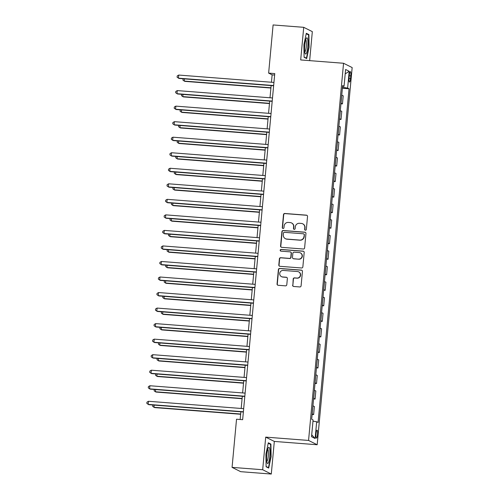 <?xml version="1.0" encoding="UTF-8"?>
<svg xmlns="http://www.w3.org/2000/svg" width="499" height="499" viewBox="0 0 499 499"><rect width="100%" height="100%" fill="white"/><g stroke="black" fill="none" stroke-linecap="round" stroke-linejoin="round"><path stroke-width="0.75" d="M305.407 230.226A0.861 0.842 -63.4 0 0 306.324 229.44L307.527 216.479A1.229 1.204 -63.4 0 0 306.442 215.163L284.804 213.485A1.229 1.204 -63.4 0 0 283.488 214.614L282.284 227.575A0.861 0.842 -63.4 0 0 283.052 228.492A0.861 0.842 -63.4 0 0 283.968 227.706L284.124 226.028A3.93 3.849 -63.4 0 1 288.335 222.423L290.137 222.56A3.93 3.849 -63.4 0 1 293.618 226.764L293.462 228.442A0.861 0.842 -63.4 0 0 294.229 229.359A0.861 0.842 -63.4 0 0 295.146 228.573L295.302 226.895A3.93 3.849 -63.4 0 1 299.512 223.29L301.315 223.427A3.93 3.849 -63.4 0 1 304.802 227.631L304.646 229.309A0.861 0.842 -63.4 0 0 305.407 230.226M317.514 434.517A4.004 0.773 94.4 0 0 317.083 430.15A4.004 0.773 94.4 0 0 316.029 433.768A4.004 0.773 94.4 0 0 316.46 438.134A4.004 0.773 94.4 0 0 317.514 434.517M292.62 285.166A1.229 1.204 -63.4 0 0 293.711 286.482L299.78 286.95A1.229 1.204 -63.4 0 0 301.097 285.827L302.431 271.431A1.229 1.204 -63.4 0 0 301.34 270.115L279.708 268.443A1.229 1.204 -63.4 0 0 278.392 269.566L277.057 283.962A1.229 1.204 -63.4 0 0 278.143 285.278L285.478 285.846A1.229 1.204 -63.4 0 0 286.794 284.717L287.362 278.554A1.229 1.204 -63.4 0 0 286.276 277.244L282.64 276.964A3.287 3.212 -63.4 0 1 279.839 272.841A3.287 3.212 -63.4 0 1 283.245 270.433L297.485 271.537A3.287 3.212 -63.4 0 1 300.286 275.66A3.287 3.212 -63.4 0 1 296.88 278.068L294.51 277.881A1.229 1.204 -63.4 0 0 293.194 279.01L292.857 285.285A1.229 1.204 -63.4 0 0 293.393 286.414M265.705 437.118L262.68 469.74L232.066 467.37L240.674 471.68L271.288 474.05L274.319 441.428L317.177 444.746L308.563 440.442L265.705 437.118L274.319 441.428M309.642 60.635L312.33 31.63L303.716 27.32L300.691 59.942L343.555 63.267L308.563 440.442M303.716 27.32L273.103 24.95L268.637 73.11L272.13 74.85L271.444 82.241M232.066 467.37L236.532 419.216L242.651 419.69L274.762 73.584L268.637 73.11M303.298 249.013A1.229 1.204 -63.4 0 0 304.615 247.891L305.949 233.495A1.229 1.204 -63.4 0 0 304.858 232.178L283.226 230.507A1.229 1.204 -63.4 0 0 281.91 231.63L280.575 246.026A1.229 1.204 -63.4 0 0 281.667 247.336L303.298 249.013M304.19 252.463L302.856 266.859A1.229 1.204 -63.4 0 1 301.539 267.982L279.902 266.31A1.229 1.204 -63.4 0 1 278.816 264.994L279.384 258.831A1.229 1.204 -63.4 0 1 280.7 257.709L289.476 258.388A1.229 1.204 -63.4 0 0 290.792 257.259L291.173 253.174A1.229 1.204 -63.4 0 0 290.081 251.858L280.949 251.153A0.861 0.842 -63.4 0 1 280.213 250.074A0.861 0.842 -63.4 0 1 281.105 249.444L303.099 251.147A1.229 1.204 -63.4 0 1 304.19 252.463M349.319 75.124L349.069 77.856A3.88 0.749 94.4 0 0 349.487 82.085A3.88 0.749 94.4 0 0 350.51 78.58L350.766 75.842A3.88 0.749 94.4 0 0 350.342 71.613A3.88 0.749 94.4 0 0 349.319 75.124M317.177 444.746L352.163 67.571L343.555 63.267M342.57 86.302L344.048 86.271L342.638 85.566L311.688 419.247L313.091 419.952L311.538 436.725L315.125 438.521L311.713 434.829M344.048 86.271L345.607 69.492L349.188 71.288L347.635 88.061L342.476 87.313M342.389 88.254L349.044 88.766L347.635 88.061M349.044 88.766L318.088 422.447L316.678 421.742L315.125 438.521M262.68 469.74L271.288 474.05M271.132 85.591L270.003 97.773M269.691 101.129L268.562 113.31M268.25 116.66L267.121 128.842M266.809 132.198L265.68 144.379M265.368 147.729L264.239 159.911M263.927 163.267L262.798 175.448M262.486 178.798L261.357 190.98M261.046 194.336L259.917 206.517M259.605 209.867L258.476 222.049M258.164 225.405L257.035 237.586M256.723 240.936L255.594 253.118M255.282 256.467L254.153 268.655M253.841 272.005L252.712 284.187M252.4 287.536L251.271 299.724M250.96 303.074L249.831 315.256M249.519 318.605L248.39 330.793M248.078 334.143L246.949 346.325M246.637 349.674L245.508 361.862M245.196 365.212L244.067 377.394M243.755 380.743L242.62 392.931M242.314 396.281L241.179 408.463M240.874 411.812L240.156 419.497M274.625 75.043L272.13 74.85M340.948 103.786L342.457 103.904L343.206 95.827L341.796 95.122A5.009 0.387 -174.7 0 0 341.759 95.103M339.507 119.323L341.017 119.436L341.765 111.358L340.355 110.653A5.009 0.387 -174.7 0 0 340.312 110.635M338.066 134.855L339.576 134.973L340.324 126.896L338.915 126.191A5.009 0.387 -174.7 0 0 338.871 126.172M336.625 150.392L338.135 150.505L338.883 142.427L337.474 141.722A5.009 0.387 -174.7 0 0 337.43 141.704M335.185 165.924L336.694 166.042L337.443 157.965L336.033 157.26A5.009 0.387 -174.7 0 0 335.989 157.241M333.744 181.461L335.253 181.574L336.002 173.496L334.592 172.791A5.009 0.387 -174.7 0 0 334.548 172.773M332.303 196.993L333.812 197.111L334.561 189.034L333.151 188.329A5.009 0.387 -174.7 0 0 333.107 188.31M330.862 212.53L332.371 212.643L333.12 204.565L331.71 203.86A5.009 0.387 -174.7 0 0 331.667 203.842M329.421 228.062L330.931 228.18L331.679 220.103L330.269 219.398A5.009 0.387 -174.7 0 0 330.226 219.379M327.98 243.599L329.49 243.712L330.238 235.634L328.829 234.929A5.009 0.387 -174.7 0 0 328.785 234.91M326.539 259.131L328.049 259.249L328.797 251.172L327.388 250.467A5.009 0.387 -174.7 0 0 327.344 250.448M325.099 274.668L326.608 274.781L327.356 266.703L325.947 265.998A5.009 0.387 -174.7 0 0 325.903 265.979M323.658 290.2L325.167 290.318L325.916 282.241L324.506 281.536A5.009 0.387 -174.7 0 0 324.462 281.517M322.217 305.731L323.726 305.85L324.475 297.772L323.065 297.067A5.009 0.387 -174.7 0 0 323.021 297.048M320.776 321.269L322.285 321.387L323.034 313.31L321.624 312.605A5.009 0.387 -174.7 0 0 321.581 312.586M319.335 336.8L320.845 336.919L321.593 328.841L320.183 328.136A5.009 0.387 -174.7 0 0 320.14 328.117M317.894 352.338L319.397 352.456L320.152 344.379L318.742 343.674A5.009 0.387 -174.7 0 0 318.699 343.655M316.453 367.869L317.957 367.988L318.711 359.91L317.302 359.205A5.009 0.387 -174.7 0 0 317.258 359.186M315.012 383.407L316.516 383.525L317.27 375.448L315.861 374.743A5.009 0.387 -174.7 0 0 315.817 374.724M313.572 398.938L315.075 399.057L315.823 390.979L314.42 390.274A5.009 0.387 -174.7 0 0 314.376 390.255M312.131 414.476L313.634 414.594L314.382 406.517L312.979 405.812A5.009 0.387 -174.7 0 0 312.935 405.793M342.457 103.904L341.048 103.199A5.009 0.387 -174.7 0 0 341.004 103.181M341.017 119.436L339.607 118.731A5.009 0.387 -174.7 0 0 339.563 118.712M339.576 134.973L338.166 134.268A5.009 0.387 -174.7 0 0 338.122 134.25M338.135 150.505L336.725 149.8A5.009 0.387 -174.7 0 0 336.682 149.781M336.694 166.042L335.284 165.337A5.009 0.387 -174.7 0 0 335.241 165.319M335.253 181.574L333.843 180.869A5.009 0.387 -174.7 0 0 333.8 180.85M333.812 197.111L332.403 196.406A5.009 0.387 -174.7 0 0 332.359 196.388M332.371 212.643L330.962 211.938A5.009 0.387 -174.7 0 0 330.918 211.919M330.931 228.18L329.521 227.475A5.009 0.387 -174.7 0 0 329.477 227.457M329.49 243.712L328.08 243.007A5.009 0.387 -174.7 0 0 328.036 242.988M328.049 259.249L326.639 258.544A5.009 0.387 -174.7 0 0 326.596 258.526M326.608 274.781L325.198 274.076A5.009 0.387 -174.7 0 0 325.155 274.057M325.167 290.318L323.757 289.613A5.009 0.387 -174.7 0 0 323.714 289.595M323.726 305.85L322.317 305.145A5.009 0.387 -174.7 0 0 322.273 305.126M322.285 321.387L320.876 320.682A5.009 0.387 -174.7 0 0 320.832 320.664M320.845 336.919L319.435 336.214A5.009 0.387 -174.7 0 0 319.391 336.195M319.397 352.456L317.994 351.751A5.009 0.387 -174.7 0 0 317.95 351.733M317.957 367.988L316.553 367.283A5.009 0.387 -174.7 0 0 316.509 367.264M316.516 383.525L315.112 382.82A5.009 0.387 -174.7 0 0 315.069 382.802M315.075 399.057L313.671 398.352A5.009 0.387 -174.7 0 0 313.628 398.333M313.634 414.594L312.231 413.889A5.009 0.387 -174.7 0 0 312.187 413.871M312.979 421.206L316.678 421.742M345.196 73.908L349.188 71.288M303.903 44.642L304.091 57.285L306.685 58.583L309.093 47.237L308.906 34.599L306.311 33.302L303.903 44.642M268.693 468.068L271.107 456.728L270.92 444.085L268.325 442.788L265.917 454.134L266.104 466.777L268.693 468.068M307.74 34.506L308.906 34.599M308.762 47.212L309.093 47.237M269.753 443.998L270.92 444.085M270.77 456.704L271.107 456.728M305.22 230.189A0.861 0.842 -63.4 0 1 304.877 229.421L305.032 227.744A3.93 3.849 -63.4 0 0 302.943 223.932L302.712 223.814M291.535 222.947L291.765 223.065A3.93 3.849 -63.4 0 1 293.855 226.883L293.699 228.561A0.861 0.842 -63.4 0 0 294.042 229.322M306.991 215.35A1.229 1.204 -63.4 0 0 306.673 215.281L285.035 213.603A1.229 1.204 -63.4 0 0 283.719 214.732L282.521 227.694A0.861 0.842 -63.4 0 0 282.864 228.461M305.413 232.366A1.229 1.204 -63.4 0 0 305.095 232.297L283.457 230.619A1.229 1.204 -63.4 0 0 282.141 231.748L280.806 246.144A1.229 1.204 -63.4 0 0 281.349 247.267M304.141 234.705A0.861 0.842 -63.4 0 0 303.38 233.788L284.386 232.316A0.861 0.842 -63.4 0 0 283.469 233.102L283.307 234.873A3.93 3.849 -63.4 0 0 286.788 239.071L299.768 240.081A3.93 3.849 -63.4 0 0 303.978 236.476L304.378 234.823A0.861 0.842 -63.4 0 0 303.916 233.987L303.685 233.869M285.391 238.684L285.628 238.803A3.93 3.849 -63.4 0 0 287.019 239.189L286.788 239.071M304.378 234.823L304.209 236.588A3.93 3.849 -63.4 0 1 300.005 240.194L287.019 239.189M290.518 251.983L290.749 252.101A1.229 1.204 -63.4 0 1 291.404 253.292L291.023 257.378A1.229 1.204 -63.4 0 1 289.707 258.501L280.937 257.821A1.229 1.204 -63.4 0 0 279.621 258.95L279.047 265.112A1.229 1.204 -63.4 0 0 279.59 266.235M303.648 251.334A1.229 1.204 -63.4 0 0 303.336 251.265L281.336 249.562A0.861 0.842 -63.4 0 0 280.762 251.116M298.583 259.093A3.287 3.212 -63.4 0 0 300.354 252.887A3.287 3.212 -63.4 0 0 299.188 252.569L294.167 252.176A1.229 1.204 -63.4 0 0 292.851 253.305L292.476 257.39A1.229 1.204 -63.4 0 0 293.562 258.707L298.814 259.212A3.287 3.212 -63.4 0 0 300.585 253.005L300.354 252.887M293.125 258.582L293.362 258.7A1.229 1.204 -63.4 0 0 293.799 258.819L293.562 258.707M298.814 259.212L293.799 258.819M298.651 271.861L298.889 271.98A3.287 3.212 -63.4 0 1 297.117 278.18L294.741 277.999A1.229 1.204 -63.4 0 0 293.424 279.122L292.857 285.285M281.473 276.639L281.704 276.758A3.287 3.212 -63.4 0 0 282.871 277.076L282.64 276.964M286.825 277.432A1.229 1.204 -63.4 0 0 286.507 277.363L282.871 277.076M301.889 270.302A1.229 1.204 -63.4 0 0 301.577 270.233L279.939 268.556A1.229 1.204 -63.4 0 0 278.623 269.685L277.288 284.081A1.229 1.204 -63.4 0 0 277.824 285.21M184.449 78.873L184.25 81.075L184.83 81.362L270.907 88.036M183.177 78.78L182.915 80.108L184.25 81.075L270.932 87.787M273.652 85.541L178.43 78.162L178.717 75.056L273.939 82.435M273.627 85.784L179.01 78.455L177.095 77.195L177.214 75.954L178.717 75.056M183.008 94.411L182.809 96.606L183.389 96.9L269.466 103.567M181.736 94.311L181.474 95.64L182.809 96.606L269.491 103.324M181.567 109.942L181.368 112.144L181.948 112.431L268.025 119.105M180.295 109.849L180.033 111.171L181.368 112.144L268.05 118.856M180.127 125.48L179.927 127.675L180.507 127.969L266.585 134.636M178.854 125.38L178.592 126.709L179.927 127.675L266.609 134.393M272.211 101.072L176.989 93.7L177.276 90.593L272.498 97.966M272.186 101.322L177.569 93.987L175.654 92.727L175.773 91.485L177.276 90.593M270.77 116.61L175.548 109.231L175.835 106.125L271.057 113.504M270.745 116.853L176.128 109.524L174.213 108.264L174.332 107.023L175.835 106.125M269.329 132.141L174.107 124.769L174.394 121.662L269.616 129.035M269.304 132.391L174.687 125.056L172.773 123.796L172.891 122.554L174.394 121.662M178.686 141.011L178.486 143.213L179.066 143.5L265.144 150.174M177.413 140.918L177.151 142.24L178.486 143.213L265.169 149.925M267.888 147.679L172.666 140.3L172.953 137.194L268.175 144.573M267.863 147.922L173.247 140.593L171.332 139.333L171.45 138.092L172.953 137.194M306.361 53.299A8.134 1.572 94.4 0 0 307.939 42.902A8.134 1.572 94.4 0 0 306.311 38.255A8.134 1.572 94.4 0 0 306.143 38.548A8.134 1.572 94.4 0 0 304.658 46.195A8.134 1.572 94.4 0 0 305.126 53.505A8.134 1.572 94.4 0 0 306.361 53.299M304.752 51.971A6.163 1.191 94.4 0 0 305.22 51.422A6.163 1.191 94.4 0 0 306.392 44.798A6.163 1.191 94.4 0 0 305.7 39.72M306.218 33.745L308.588 34.93L308.769 47.18L306.43 58.171L304.084 56.998M305.756 58.121L306.43 58.171M266.753 454.651A8.134 1.572 94.4 0 0 267.14 462.997A8.134 1.572 94.4 0 0 269.778 456.167A8.134 1.572 94.4 0 0 268.325 447.746A8.134 1.572 94.4 0 0 266.753 454.651M266.765 461.456A6.163 1.191 94.4 0 0 268.294 455.899A6.163 1.191 94.4 0 0 267.714 449.206M268.231 443.237L270.601 444.422L270.782 456.666L268.443 467.657L266.098 466.484M267.77 467.607L268.443 467.657M177.245 156.549L177.045 158.744L177.625 159.038L263.703 165.705M175.972 156.449L175.71 157.778L177.045 158.744L263.721 165.462M175.804 172.08L175.604 174.282L176.184 174.569L262.262 181.237M174.531 171.987L174.27 173.309L175.604 174.282L262.281 180.994M174.363 187.618L174.163 189.813L174.744 190.107L260.821 196.774M173.091 187.518L172.829 188.847L174.163 189.813L260.84 196.531M172.922 203.149L172.716 205.351L173.303 205.638L259.38 212.306M171.65 203.049L171.388 204.378L172.716 205.351L259.399 212.063M171.481 218.687L171.276 220.882L171.862 221.176L257.939 227.843M170.209 218.587L169.947 219.916L171.276 220.882L257.958 227.6M266.447 163.21L171.226 155.838L171.513 152.731L266.734 160.104M266.422 163.46L171.806 156.125L169.891 154.865L170.009 153.623L171.513 152.731M265.006 178.748L169.785 171.369L170.072 168.263L265.293 175.642M264.981 178.991L170.365 171.662L168.45 170.402L168.568 169.161L170.072 168.263M263.566 194.279L168.344 186.907L168.631 183.8L263.852 191.173M263.541 194.529L168.924 187.194L167.009 185.934L167.128 184.692L168.631 183.8M262.125 209.817L166.897 202.438L167.19 199.332L262.412 206.711M262.1 210.06L167.483 202.731L165.568 201.471L165.687 200.23L167.19 199.332M260.684 225.348L165.456 217.976L165.749 214.863L260.971 222.242M260.659 225.598L166.042 218.263L164.127 217.003L164.246 215.761L165.749 214.863M170.04 234.218L169.835 236.42L170.421 236.707L256.498 243.375M168.768 234.118L168.506 235.447L169.835 236.42L256.517 243.132M259.243 240.886L164.015 233.507L164.308 230.401L259.53 237.78M259.218 241.129L164.601 233.8L162.686 232.54L162.805 231.299L164.308 230.401M168.6 249.756L168.394 251.951L168.98 252.244L255.058 258.912M167.327 249.656L167.065 250.985L168.394 251.951L255.076 258.669M257.802 256.417L162.574 249.045L162.867 245.932L258.089 253.311M257.777 256.661L163.161 249.332L161.246 248.072L161.358 246.83L162.867 245.932M167.159 265.287L166.953 267.489L167.539 267.776L253.617 274.444M165.88 265.187L165.624 266.516L166.953 267.489L253.635 274.201M256.361 271.955L161.133 264.576L161.427 261.47L256.648 268.849M256.336 272.198L161.72 264.869L159.805 263.609L159.917 262.368L161.427 261.47M165.718 280.825L165.512 283.02L166.098 283.313L252.176 289.981M164.439 280.725L164.183 282.054L165.512 283.02L252.195 289.738M254.92 287.486L159.692 280.114L159.986 277.001L255.207 284.38M254.895 287.73L160.279 280.401L158.364 279.141L158.476 277.899L159.986 277.001M164.277 296.356L164.071 298.558L164.658 298.845L250.735 305.513M162.998 296.256L162.743 297.585L164.071 298.558L250.754 305.269M253.48 303.024L158.252 295.645L158.539 292.539L253.766 299.918M253.455 303.267L158.838 295.938L156.923 294.678L157.035 293.437L158.539 292.539M162.836 311.894L162.63 314.089L163.217 314.382L249.294 321.05M161.557 311.794L161.302 313.123L162.63 314.089L249.313 320.807M252.032 318.555L156.811 311.183L157.098 308.07L252.326 315.449M252.014 318.799L157.397 311.47L155.482 310.21L155.594 308.968L157.098 308.07M161.395 327.425L161.189 329.627L161.77 329.914L247.847 336.582M160.117 327.325L159.861 328.654L161.189 329.627L247.872 336.338M159.954 342.963L159.749 345.158L160.329 345.451L246.406 352.119M158.676 342.863L158.42 344.191L159.749 345.158L246.431 351.876M158.514 358.494L158.308 360.696L158.888 360.983L244.965 367.651M157.235 358.394L156.979 359.723L158.308 360.696L244.99 367.407M157.073 374.032L156.867 376.227L157.447 376.52L243.524 383.188M155.794 373.932L155.538 375.26L156.867 376.227L243.549 382.945M250.592 334.093L155.37 326.714L155.657 323.608L250.885 330.987M250.573 334.336L155.95 327.007L154.041 325.747L154.154 324.506L155.657 323.608M249.151 349.624L153.929 342.252L154.216 339.139L249.444 346.518M249.132 349.868L154.509 342.539L152.6 341.279L152.713 340.037L154.216 339.139M247.71 365.162L152.488 357.783L152.775 354.677L248.003 362.056M247.691 365.405L153.068 358.076L151.16 356.816L151.272 355.575L152.775 354.677M246.269 380.693L151.047 373.321L151.334 370.208L246.562 377.587M246.25 380.937L151.627 373.608L149.719 372.348L149.831 371.106L151.334 370.208M155.632 389.563L155.426 391.765L156.006 392.052L242.084 398.72M154.353 389.463L154.097 390.792L155.426 391.765L242.109 398.476M244.828 396.231L149.606 388.852L149.893 385.746L245.121 393.125M244.809 396.474L150.187 389.145L148.278 387.885L148.39 386.644L149.893 385.746M154.191 405.101L153.985 407.296L154.565 407.589L240.643 414.257M152.912 405.001L152.657 406.329L153.985 407.296L240.668 414.014M243.387 411.762L148.166 404.39L148.453 401.277L243.674 408.656M243.369 412.006L148.746 404.677L146.837 403.417L146.949 402.175L148.453 401.277M341.048 103.199L341.796 95.122M339.607 118.731L340.355 110.653M338.166 134.268L338.915 126.191M336.725 149.8L337.474 141.722M335.284 165.337L336.033 157.26M333.843 180.869L334.592 172.791M332.403 196.406L333.151 188.329M330.962 211.938L331.71 203.86M329.521 227.475L330.269 219.398M328.08 243.007L328.829 234.929M326.639 258.544L327.388 250.467M325.198 274.076L325.947 265.998M323.757 289.613L324.506 281.536M322.317 305.145L323.065 297.067M320.876 320.682L321.624 312.605M319.435 336.214L320.183 328.136M317.994 351.751L318.742 343.674M316.553 367.283L317.302 359.205M315.112 382.82L315.861 374.743M313.671 398.352L314.42 390.274M312.231 413.889L312.979 405.812M349.263 75.729L350.766 75.842M349.019 78.462L350.51 78.58"/></g></svg>
